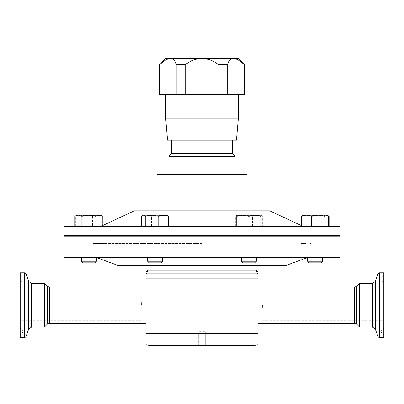 <?xml version="1.0" encoding="UTF-8"?>
<svg xmlns="http://www.w3.org/2000/svg" width="404" height="404" viewBox="0 0 404 404"><rect width="100%" height="100%" fill="white"/><g stroke="black" fill="none" stroke-linecap="round" stroke-linejoin="round"><path stroke-width="0.3" stroke-dasharray="2.02 1.52" d="M383.8 297.091L383.8 320.327L383.8 297.091M262.812 297.091L262.812 320.327L262.812 297.091M20.2 272.826L20.2 337.582M141.188 305.207L141.188 290.082L141.188 305.207M198.707 345.617L198.707 332.063L202 330.699L198.707 332.063L202 332.063L198.707 332.063L202 332.063L198.707 332.063L198.707 345.617L253.298 345.617M81.315 261.257L82.916 262.858L94.839 262.858L82.916 262.858L94.839 262.858L96.44 261.257L81.315 261.257L96.44 261.257L81.315 261.257L81.315 257.484L96.44 257.484L81.315 257.484M88.88 235.709L81.315 235.709L88.88 235.709M88.88 235.032L81.315 235.032L88.88 235.032M167.564 140.173L236.436 140.173M165.701 118.882L238.299 118.882M176.316 64.433L176.316 94.682L238.299 94.682L202 94.682L218.311 94.682L218.311 64.433L227.8 64.433C228.603 60.767 230.492 58.752 233.467 58.383L170.594 58.383C173.579 58.742 175.482 60.757 176.316 64.433L185.82 64.433C190.476 60.782 195.869 58.767 202 58.383L202.141 58.383C208.242 58.762 213.63 60.777 218.311 64.433M171.751 153.5L232.249 153.5M168.872 156.383L235.128 156.383M156.989 210.832L156.989 174.528L247.011 174.528L247.011 210.832L156.989 210.832L247.011 210.832M64.069 236.194L339.931 236.194M339.931 257.484L64.069 257.484M202 243.986L92.986 243.986L202 243.986M339.446 235.709L64.554 235.709M202 243.501L93.47 243.501L202 243.501M118.236 265.519L285.764 265.519M202 243.743L305.565 243.743L202 243.743M257.878 271.377L256.454 270.089A5.323 5.181 90 0 0 257.969 273.856L257.964 272.049M146.031 272.296L146.031 281.931L257.969 281.931L257.969 273.856L146.031 273.856A5.323 5.181 90 0 0 147.546 270.089L146.036 272.049M146.031 305.207L146.031 287.057L146.031 305.207M257.969 305.207L257.969 287.057L257.969 305.207M262.812 307.994L262.812 302.419L262.812 307.994M257.969 281.931L257.969 344.678L257.969 333.517L146.031 333.517L146.031 344.678L146.031 281.931M383.8 337.582L383.8 272.826M359.6 327.104L359.6 283.305M383.8 289.309L383.8 334.825L383.8 289.309M383.8 317.408L383.8 282.462L383.8 317.408M44.4 283.305L44.4 327.104M307.56 261.257L322.685 261.257L315.12 261.257L322.685 261.257L321.084 262.858L309.161 262.858L315.12 262.858L309.161 262.858L307.56 261.257L315.12 261.257L307.56 261.257L307.56 257.484L322.685 257.484L307.56 257.484M320.468 235.709L307.56 235.709L320.468 235.709M320.468 235.032L307.56 235.032L320.468 235.032M162.706 261.257L147.581 261.257L149.182 262.858L161.105 262.858L149.182 262.858L161.105 262.858L162.706 261.257L147.581 261.257L162.706 261.257L162.706 257.484L147.581 257.484L162.706 257.484M162.706 235.709L147.581 235.709L162.706 235.709L147.581 235.709L162.706 235.709L162.706 235.032L147.581 235.032L162.706 235.032M241.294 261.257L256.419 261.257L254.818 262.858L242.895 262.858L254.818 262.858L242.895 262.858L241.294 261.257L256.419 261.257L241.294 261.257L241.294 257.484L256.419 257.484L241.294 257.484M243.511 235.709L256.419 235.709L243.511 235.709M243.511 235.032L256.419 235.032L243.511 235.032M147.581 261.257L147.581 257.484M147.581 235.709L147.581 235.032M315.12 235.709L322.685 235.709L315.12 235.709M202 242.774L309.924 242.774L202 242.774M339.931 235.032L64.069 235.032M339.931 226.563L64.069 226.563M269.756 210.832L134.244 210.832M102.848 216.266L99.359 215.186L95.864 216.266L88.88 215.186L81.891 216.266L78.401 215.186L76.639 215.478M95.864 226.563L81.891 226.563L102.848 226.563L95.864 226.563L95.864 216.266M81.891 226.563L74.907 226.563L81.891 226.563L81.891 216.266M76.573 215.499L74.907 216.266M78.401 215.186L100.975 215.186L102.374 216.266L97.435 215.186L92.496 216.266L85.749 215.186L78.997 216.266L77.189 215.186L75.381 216.266L80.325 215.186L85.264 216.266L92.011 215.186L98.758 216.266L100.566 215.186L78.401 215.186M311.504 226.563L328.619 226.563L311.504 226.563M262.353 226.563L235.36 226.563L262.353 226.563L262.353 216.266L260.954 215.186L254.904 215.186L248.859 216.266L242.809 215.186L254.904 215.186L260.954 216.266L260.954 215.186L237.168 215.186L238.976 216.266L245.723 215.186L252.475 216.266L257.414 215.186L262.353 216.266M329.093 216.266L325.599 215.186L315.12 215.186L327.22 215.186L325.599 215.186L322.109 216.266L322.109 226.563L301.152 226.563L329.093 226.563L322.109 226.563L322.109 216.266L315.12 215.186L303.025 215.186L304.641 215.186L301.152 216.266M236.759 226.563L260.954 226.563L236.759 226.563L236.759 215.186L242.809 215.186L236.759 216.266M167.241 226.563L143.046 226.563L167.241 226.563L167.241 216.266L161.191 215.186L149.096 215.186L161.191 215.186L155.141 216.266L161.191 215.186L167.241 216.266L167.241 215.186L167.241 226.563M141.647 226.563L168.64 226.563L141.647 226.563M92.496 226.563L75.381 226.563L92.496 226.563L92.496 216.266M315.12 257.484L322.685 257.484L315.12 257.484M202 235.709L311.014 235.709L202 235.709M150.702 345.617L205.293 345.617L202 345.617L205.293 345.617L205.293 332.063L202 332.063L205.293 332.063L202 332.063L205.293 332.063L205.293 345.617M260.954 226.563L260.954 216.266M248.859 226.563L248.859 216.266M328.104 215.761L325.599 215.186L322.109 216.266L315.12 215.186L308.136 216.266L315.12 215.186L304.641 215.186L308.136 216.266L304.641 215.186L302.136 215.761M308.136 226.563L308.136 216.266L308.136 226.563M301.152 226.563L301.152 225.472M143.046 215.186L149.096 215.186L155.141 216.266L149.096 215.186L143.046 216.266L149.096 215.186L143.046 215.186L143.046 216.266L143.046 215.186L166.832 215.186L165.024 216.266L158.277 215.186L151.525 216.266L146.586 215.186L141.647 216.266M155.141 226.563L155.141 216.266L155.141 226.563M143.046 226.563L143.046 216.266L143.046 226.563M251.99 215.186L260.545 215.186L258.737 216.266L251.99 215.186L245.243 216.266L240.299 215.186L251.99 215.186M240.299 215.186L236.759 215.186L235.36 216.266L240.299 215.186M252.475 226.563L252.475 216.266M258.737 226.563L258.737 216.266M245.243 226.563L245.243 216.266M235.36 226.563L235.36 216.266M238.976 226.563L238.976 216.266M167.241 215.186L167.67 215.433M151.525 226.563L151.525 216.266M165.024 226.563L165.024 216.266M303.025 215.186L311.989 215.186L305.242 216.266L303.434 215.186L302.596 215.433M328.619 216.266L323.675 215.186L327.22 215.186M323.675 215.186L311.989 215.186L318.736 216.266L323.675 215.186M318.736 226.563L318.736 216.266M305.242 226.563L305.242 216.266M98.758 226.563L98.758 216.266M102.374 226.563L102.374 216.266M85.264 226.563L85.264 216.266M75.381 226.563L75.381 216.266M78.997 226.563L78.997 216.266M76.78 215.186L101.404 215.433M202 174.528L168.872 174.528L202 174.528M201.939 94.682L160.019 94.682L160.019 64.433C163.888 60.767 167.418 58.752 170.594 58.383L165.701 58.383M159.656 64.433L160.019 64.433M159.656 94.682L160.019 94.682M185.82 94.682L185.82 64.433M176.316 94.682L202 94.682M218.311 94.682L227.8 94.682L227.8 64.433M238.299 58.383L233.467 58.383C236.613 58.742 240.122 60.757 244.001 64.433L244.001 94.682L227.8 94.682M244.001 64.433L244.344 64.433M244.001 94.682L244.344 94.682M256.454 270.089L147.546 270.089M257.969 278.164L146.031 278.164M379.462 337.582L379.462 272.826M378.008 336.562L378.008 273.846M375.26 329.013L375.26 281.396M372.533 327.104L372.533 283.305M356.702 324.205L356.702 286.204M354.646 323.351L354.646 287.057M382.139 290.032L382.139 333.482L382.139 290.032M382.139 292.279L382.139 329.295L382.139 292.279M383.209 289.789L383.209 333.936L383.209 289.789M383.209 292.526L383.209 328.836L383.209 292.526M24.538 272.826L24.538 337.582M25.992 273.846L25.992 336.562M28.74 281.396L28.74 329.013M31.467 283.305L31.467 327.104M47.298 286.204L47.298 324.205M49.354 287.057L49.354 323.351M21.861 305.207L21.861 276.927L21.861 305.207M20.791 305.207L20.791 276.472L20.791 305.207M262.812 320.327L383.8 320.327M141.188 320.327L20.2 320.327M92.986 235.709L92.986 243.986L93.47 243.501M310.53 243.501L311.014 243.986L311.014 235.709M307.56 257.585L307.838 257.484M301.071 243.501L301.354 243.501M102.929 243.501L102.646 243.501M301.556 243.501L301.833 243.501M102.444 243.501L102.167 243.501M302.041 243.501L302.318 243.501M101.96 243.501L101.682 243.501M302.525 243.501L302.803 243.501M101.475 243.501L101.197 243.501M303.01 243.501L303.288 243.501M100.99 243.501L100.712 243.501M303.49 243.501L303.773 243.501M100.51 243.501L100.227 243.501M303.975 243.501L304.257 243.501M100.025 243.501L99.743 243.501M304.459 243.501L304.737 243.501M99.541 243.501L99.263 243.501M304.944 243.501L305.222 243.501M99.056 243.501L98.778 243.501M305.429 243.501L305.707 243.501M98.571 243.501L98.293 243.501M383.8 275.584L383.209 276.472L382.139 276.927L380.75 279.023L380.75 331.386L382.139 333.482L383.209 333.936L383.8 334.825M383.8 282.462L383.209 281.573L382.139 281.118L380.75 279.023L380.75 331.386L382.139 329.295L383.209 328.836L383.8 327.947M20.2 327.947L20.791 328.836L21.861 329.295L23.25 331.386L23.25 305.207L23.25 331.386L21.861 333.482L20.791 333.936L20.2 334.825M20.2 282.462L20.791 281.573L21.861 281.118L23.25 279.023L21.861 276.927L20.791 276.472L20.2 275.584M96.44 261.257L96.44 257.484M96.44 235.709L96.44 235.032M241.294 235.709L241.294 235.032M307.56 235.709L307.56 235.032M309.924 242.774L309.924 235.032M301.626 225.695L303.485 226.563M102.848 225.472L100.515 226.563M94.076 242.774L94.076 235.032M256.419 235.709L256.419 235.032M256.419 261.257L256.419 257.484M81.315 235.709L81.315 235.032M23.25 305.207L23.25 279.023L23.25 305.207M96.44 257.585L96.162 257.484M236.759 215.186L236.33 215.433M260.954 215.186L261.383 215.433M202 330.699L205.293 332.063L202 330.699M141.188 290.082L20.2 290.082M262.812 290.082L383.8 290.082"/><path stroke-width="0.61" d="M257.969 344.334L257.969 344.678L253.298 345.617L198.707 345.617M96.44 261.257L94.839 262.858L82.916 262.858L81.315 261.257L96.44 261.257L96.44 257.484M236.436 140.173L167.564 140.173L165.701 118.882L238.299 118.882L236.436 140.173M232.249 140.173L232.249 153.5L171.751 153.5L168.872 156.383L168.872 174.528M232.249 153.5L235.128 156.383L168.872 156.383M339.931 236.194L64.069 236.194L64.069 257.484L339.931 257.484L339.931 236.194L339.446 235.709L64.554 235.709L64.069 236.194M307.56 257.585L285.764 265.519L118.236 265.519L96.44 257.585M256.454 270.089L257.969 272.296L257.969 281.931L146.031 281.931L146.031 272.296L147.546 270.089A5.323 5.181 -90 0 1 146.031 273.856L257.969 273.856A5.323 5.181 -90 0 1 256.454 270.089L147.546 270.089M257.964 272.049L257.878 271.377M141.254 305.207L141.188 302.419L141.254 305.207M262.746 305.207L262.812 307.994L262.746 305.207M146.031 281.931L146.031 344.678L146.031 333.517L257.969 333.517L257.969 344.678L257.969 281.931M383.8 272.826L383.8 337.582L379.462 337.582L379.462 272.826L383.8 272.826M257.969 287.057L354.646 287.057L356.702 286.204L359.6 283.305L359.6 327.104L372.533 327.104L375.26 329.013L378.008 336.562C377.791 336.734 378.275 337.072 379.462 337.582M20.2 305.207L20.2 272.826L24.538 272.826L24.538 337.582L20.2 337.582L20.2 305.207M146.031 323.351L49.354 323.351L47.298 324.205L44.4 327.104L44.4 283.305L31.467 283.305L28.74 281.396L25.992 273.846C26.209 273.675 25.725 273.336 24.538 272.826M307.56 261.257L309.161 262.858L321.084 262.858L322.685 261.257L322.685 257.484L322.685 261.257L307.56 261.257L307.56 257.484M162.706 261.257L147.581 261.257L149.182 262.858L161.105 262.858L162.706 261.257L162.706 257.484M241.294 261.257L256.419 261.257L254.818 262.858L242.895 262.858L241.294 261.257L241.294 257.484M256.419 261.257L256.419 257.484M241.294 235.709L241.294 235.032M256.419 235.709L256.419 235.032M202 235.032L339.931 235.032L339.931 226.563L64.069 226.563L64.069 235.032L202 235.032M102.848 225.472L134.244 210.832L269.756 210.832L301.626 225.695M102.848 226.563L102.848 216.266L99.359 215.186L95.864 216.266L95.864 226.563M81.891 226.563L81.891 216.266L88.88 215.186L95.864 216.266M74.907 226.563L74.907 216.266L78.401 215.186L81.891 216.266M102.848 216.266L100.975 215.186L76.78 215.186L74.907 216.266M146.031 344.334L146.031 344.678L150.702 345.617L205.293 345.617M146.036 272.049L146.031 265.519M242.809 215.186L236.759 215.186L236.759 216.266L242.809 215.186L248.859 216.266L254.904 215.186L242.809 215.186M260.954 215.186L254.904 215.186L260.954 216.266L260.954 215.186M236.759 226.563L236.759 216.266M248.859 226.563L248.859 216.266M260.954 226.563L260.954 216.266M301.152 225.472L301.152 216.266L302.136 215.761M328.104 215.761L329.093 216.266L329.093 226.563M143.455 215.186L142.617 215.433L143.455 215.186L145.263 216.266L152.01 215.186L143.455 215.186M163.701 215.186L152.01 215.186L158.757 216.266L163.701 215.186L167.241 215.186L168.64 216.266L163.701 215.186M141.647 226.563L141.647 216.266L142.617 215.433M145.263 226.563L145.263 216.266M158.757 226.563L158.757 216.266M168.64 226.563L168.64 216.266M329.093 216.266L327.22 215.186L303.025 215.186L301.152 216.266M303.025 215.186L301.626 216.266L306.565 215.186L311.504 216.266L318.251 215.186L325.003 216.266L326.811 215.186L327.649 215.433L328.619 216.266L328.619 226.563M301.626 226.563L301.626 216.266M311.504 226.563L311.504 216.266M325.003 226.563L325.003 216.266M156.989 210.832L156.989 174.528L247.011 174.528L247.011 210.832M202 94.682L176.2 94.682L176.2 64.433C175.397 60.767 173.508 58.752 170.533 58.383L201.939 58.383C195.809 58.742 190.395 60.757 185.689 64.433L176.2 64.433M159.999 64.433L165.701 58.383L170.533 58.383C167.387 58.742 163.878 60.757 159.999 64.433L159.999 94.682L176.2 94.682M159.999 94.682L159.656 94.682L159.656 64.433M244.344 64.433L243.981 64.433C240.112 60.767 236.582 58.752 233.406 58.383L238.299 58.383L244.344 64.433L244.344 94.682L243.981 94.682L243.981 64.433M227.684 64.433L218.18 64.433C213.504 60.767 208.09 58.752 201.939 58.383L233.406 58.383C230.421 58.742 228.518 60.757 227.684 64.433L227.684 94.682L243.981 94.682M227.684 94.682L218.18 94.682L218.18 64.433M201.939 94.682L218.18 94.682M185.689 94.682L185.689 64.433M146.031 278.164L257.969 278.164M359.6 283.305L372.533 283.305L375.26 281.396L378.008 273.846L378.008 336.562M375.26 281.396L375.26 329.013M372.533 283.305L372.533 327.104M356.702 286.204L356.702 324.205L359.6 327.104M354.646 287.057L354.646 323.351L356.702 324.205M44.4 327.104L31.467 327.104L28.74 329.013L25.992 336.562L25.992 273.846M28.74 329.013L28.74 281.396M31.467 327.104L31.467 283.305M47.298 324.205L47.298 286.204L44.4 283.305M49.354 323.351L49.354 287.057L47.298 286.204M96.44 235.709L96.44 235.032M238.299 94.682L238.299 118.882M235.128 156.383L235.128 174.528M257.969 265.519L257.969 272.296M146.031 287.057L49.354 287.057M257.969 323.351L354.646 323.351M378.008 273.846C377.791 273.675 378.275 273.336 379.462 272.826M307.56 235.709L307.56 235.032M162.706 235.709L162.706 235.032M322.685 235.709L322.685 235.032L322.685 235.709M147.581 235.709L147.581 235.032M147.581 261.257L147.581 257.484M25.992 336.562C26.209 336.734 25.725 337.072 24.538 337.582M327.22 215.186L327.649 215.433M76.78 215.186L76.351 215.433M171.751 140.173L171.751 153.5M165.701 94.682L165.701 118.882M81.315 235.709L81.315 235.032M81.315 261.257L81.315 257.484"/></g></svg>
